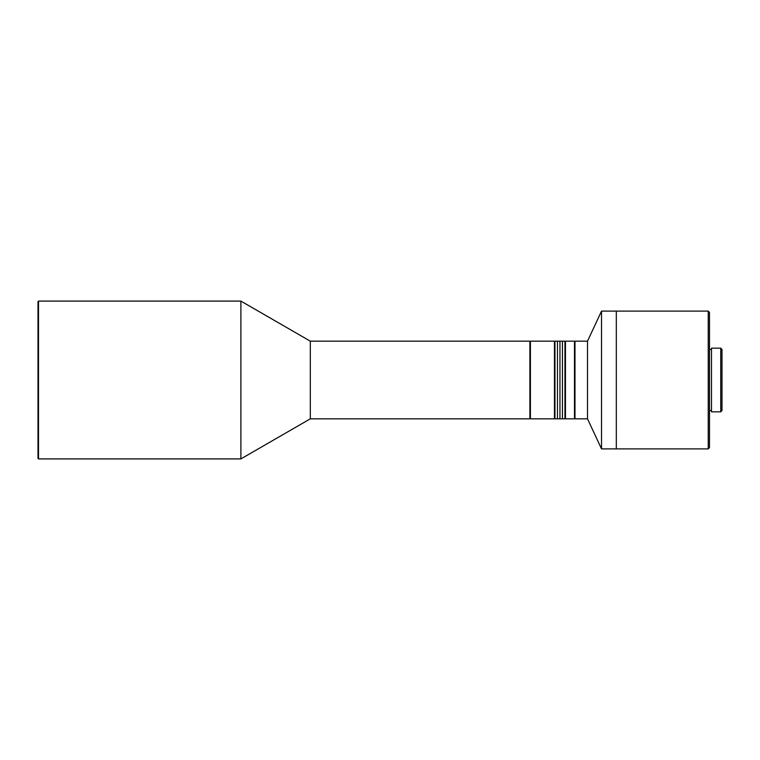 <?xml version="1.0" encoding="UTF-8"?>
<svg xmlns="http://www.w3.org/2000/svg" width="760" height="760" viewBox="0 0 760 760"><rect width="100%" height="100%" fill="white"/><g stroke="black" fill="none" stroke-linecap="round" stroke-linejoin="round"><path stroke-width="1.14" d="M616.312 448.884L616.312 311.115L601.521 311.115L601.521 448.884L708.225 448.884L708.225 311.115L616.312 311.115L616.312 448.884M587.508 380L587.508 418.827L574.978 418.827L574.978 341.173L587.508 341.173L587.508 380M708.225 448.884L709.479 447.63L709.479 312.369L708.225 311.115M709.479 410.562L711.483 410.562M709.479 349.438L711.483 349.438M711.483 411.815L711.483 348.184L720.746 348.184L720.746 411.815L711.483 411.815M720.746 411.815L722 410.562L722 349.438L720.746 348.184M38.504 301.093L38.504 458.907L240.891 458.907L240.891 301.093L38.504 301.093L38 301.596L38 458.403L38.504 458.907M240.891 458.907L310.308 418.827L310.308 341.173L240.891 301.093M310.308 418.827L529.891 418.827L529.891 341.173L310.308 341.173M564.965 418.323L565.468 418.827L565.468 341.173L564.965 341.677M574.978 418.323L574.484 418.827L574.484 341.173L565.468 341.173M574.484 418.827L565.468 418.827M557.45 341.173L557.45 418.827L554.942 418.827L554.942 341.173L557.45 341.173L557.45 418.827L559.949 418.827L559.949 341.173L557.45 341.173M554.439 418.827L554.439 341.173L530.394 341.173L530.394 418.827L554.439 418.827L554.942 418.323M554.942 341.677L554.439 341.173M562.457 341.173L562.457 418.827L559.949 418.827L559.949 341.173L562.457 341.173L562.457 418.827L564.965 418.827L564.965 341.173L562.457 341.173M587.508 418.827L601.521 448.884M587.508 341.173L601.521 311.115M574.978 341.677L574.484 341.173M529.891 418.323L530.394 418.827M529.891 341.677L530.394 341.173"/></g></svg>
